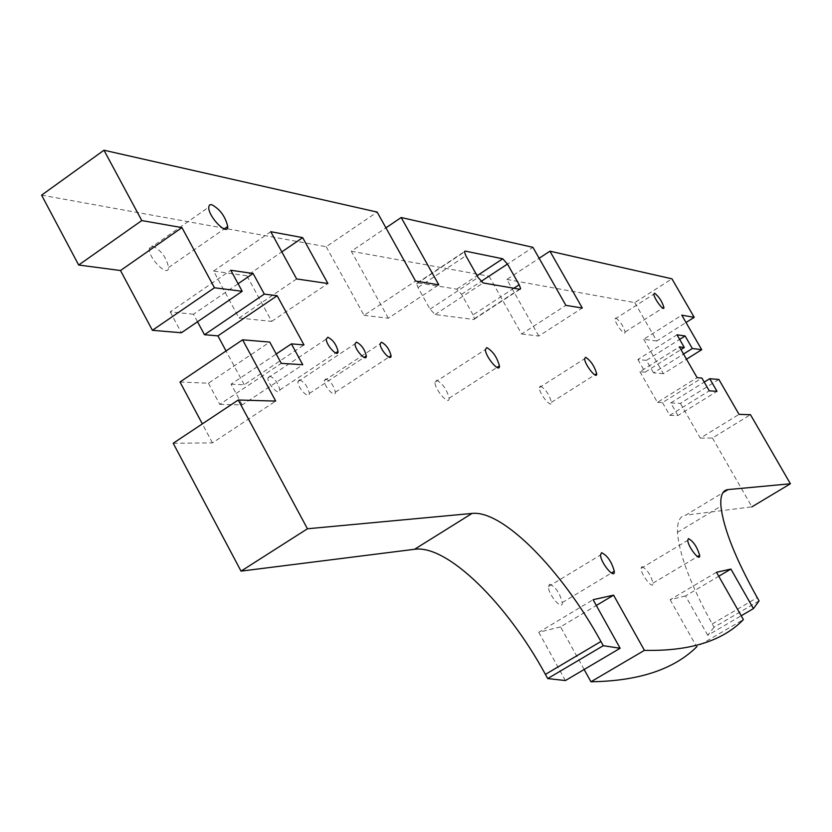 <?xml version="1.0" encoding="UTF-8"?>
<svg xmlns="http://www.w3.org/2000/svg" width="832" height="832" viewBox="0 0 832 832"><rect width="100%" height="100%" fill="white"/><g stroke="black" fill="none" stroke-linecap="round" stroke-linejoin="round"><path stroke-width="0.62" stroke-dasharray="4.16 3.12" d="M473.086 314.891L461.552 294.289L456.758 289.12L417.446 282.828L416.645 283.722L417.986 287.529L430.019 309.14L435.105 314.527L473.762 319.488L474.448 318.656L473.086 314.891L513.843 288.236M325.749 378.893C330.668 381.254 333.871 385.705 335.369 392.226C335.546 398.705 323.939 386.547 324.324 380.63L325.749 378.893M246.896 275.777L213.585 271.055L239.002 318.032L271.69 321.381L246.896 275.777L281.819 251.888M271.69 321.381L327.902 283.504M213.585 271.055L270.764 231.702M239.002 318.032L296.639 278.949M540.353 386.069C545.626 389.199 549.318 394.618 551.429 402.324C551.886 409.178 539.126 393.754 539.282 387.629L540.353 386.069M641.878 566.592C646.963 569.171 650.676 574.694 653.006 583.149C653.598 590.554 641.025 575.047 641.035 568.37L641.878 566.592M615.753 317.98C620.079 321.017 623.189 325.697 625.082 331.999C625.529 337.199 614.931 323.544 615.004 318.989L615.753 317.98M549.578 584.21C555.589 586.83 559.811 592.966 562.255 602.607C562.827 611.572 548.215 594.755 548.371 586.581L549.578 584.21M436.488 380.182C442.718 383.521 446.93 389.542 449.114 398.247C449.519 406.453 434.626 389.636 434.949 382.21L436.488 380.182M269.568 375.991C274.882 378.414 278.294 383.074 279.802 389.948C279.916 396.937 267.426 384.322 267.914 377.915L269.568 375.991M299.458 379.787C304.564 382.179 307.871 386.724 309.369 393.432C309.514 400.161 297.492 387.785 297.918 381.618L299.458 379.787M152.443 245.918C161.086 250.193 166.473 257.4 168.584 267.54C168.594 278.106 148.346 258.367 149.344 248.695L150.228 246.428L152.443 245.918M173.202 443.258L212.472 442.874L275.704 401.086M212.472 442.874L202.342 423.883M179.993 382.013L208.426 383.219L269.755 342.077M208.426 383.219L219.752 404.362L281.31 363.355M219.752 404.362L242.216 404.914L302.754 364.728M242.216 404.914L231.078 384.186L276.234 354.006M231.078 384.186L244.244 384.748L303.971 344.926M244.244 384.748L226.044 350.969M197.517 321.766L193.471 314.236L238.108 283.733M193.471 314.236L170.186 311.865L230.797 270.254M170.186 311.865L181.386 332.769M41.6 195.146L326.196 246.719L377.156 212.077M326.196 246.719L364.031 315.338L415.574 281.05M364.031 315.338L388.336 318.219L438.786 284.804M388.336 318.219L351.302 251.264L385.934 227.833M351.302 251.264L489.06 276.224L532.927 247.343M489.06 276.224L521.591 333.996L565.885 305.365M521.591 333.996L538.803 336.034L582.286 308.017M538.803 336.034L506.865 279.448L539.136 258.274M506.865 279.448L634.754 302.619L671.944 278.814M634.754 302.619L656.781 341.006L686.015 322.514M656.781 341.006L643.708 339.29L681.772 315.162M643.708 339.29L663.416 373.703L686.504 359.226M663.416 373.703L653.546 372.871L683.519 354.037M653.546 372.871L646.402 360.381L679.65 339.414M646.402 360.381L637.874 359.507L676.998 334.797M637.874 359.507L645.091 372.154L680.961 349.596M645.091 372.154L639.922 371.706L679.39 346.871M639.922 371.706L657.436 402.376L697.112 377.655M657.436 402.376L662.49 402.594L701.896 378.05M662.49 402.594L669.76 415.324L709.259 390.832M669.76 415.324L677.945 415.522L717.007 391.331M677.945 415.522L670.748 402.948L704.246 382.117M670.748 402.948L680.41 403.354L718.879 379.465M680.41 403.354L700.326 438.131L739.024 414.378M700.326 438.131L712.442 438.017L750.485 414.7M712.442 438.017L751.93 506.834L685.693 515.164L722.914 492.69M759.086 600.891L714.054 627.234L712.202 623.979C690.737 585.031 679.162 554.476 677.498 532.314C677.123 521.674 679.858 515.965 685.693 515.164M714.054 627.234L707.751 635.305L741.198 615.763M707.751 635.305L685.516 595.93L718.754 576.254M685.516 595.93L670.155 599.726L716.498 572.27M670.155 599.726L696.696 646.849L743.392 619.611M584.147 669.49L560.57 626.881L596.305 605.498M560.57 626.881L538.772 632.278L593.091 599.716M538.772 632.278L565.396 680.555M473.762 319.488L519.979 289.297M461.552 294.289L481.01 281.476M456.758 289.12L477.09 275.704M417.446 282.828L464.474 251.566M417.986 287.529L465.868 255.746M430.019 309.14L478.078 277.451M435.105 314.527L483.101 282.942M712.202 623.979L757.224 597.626M474.448 318.656L519.501 289.214M416.645 283.722L464.454 251.94M335.369 392.226L388.887 357.115M324.324 380.63L380.12 343.855M551.429 402.324L594.807 374.858M539.282 387.629L584.615 358.769M653.006 583.149L697.497 556.598M641.035 568.37L687.742 540.353M625.082 331.999L662.688 308.058M615.004 318.989L653.848 294.133M562.255 602.607L611.385 573.03M548.371 586.581L600.517 554.996M449.114 398.247L496.943 367.463M434.949 382.21L485.389 349.544M279.802 389.948L335.618 352.976M267.914 377.915L326.29 339.071M309.369 393.432L364.042 357.417M297.918 381.618L355.014 343.845M168.584 267.54L224.182 228.956M149.344 248.695L208.718 207.199M677.498 532.314L720.928 506.168"/><path stroke-width="1.25" d="M519.168 284.752L520.593 288.496L519.979 289.297L483.101 282.942L478.078 277.451L465.868 255.746L464.454 251.94L465.182 251.098L502.736 258.783L507.468 264.056L519.168 284.752L513.843 288.236M381.41 342.202C386.173 344.708 389.386 349.211 391.04 355.701C391.435 362.086 379.964 349.669 380.12 343.855L381.41 342.202M302.671 237.63L327.902 283.504L296.639 278.949L270.764 231.702L302.671 237.63L281.819 251.888M585.582 357.282C590.699 360.547 594.391 366.007 596.669 373.672C597.366 380.432 584.688 364.79 584.615 358.769L585.582 357.282M688.47 538.626C693.389 541.351 697.112 546.915 699.629 555.329C700.471 562.64 687.97 546.926 687.742 540.353L688.47 538.626M654.524 293.176C658.736 296.327 661.856 301.028 663.874 307.299C664.487 312.416 653.952 298.605 653.848 294.133L654.524 293.176M601.578 552.708C607.381 555.506 611.624 561.694 614.297 571.282C615.16 580.143 600.683 563.046 600.517 554.996L601.578 552.708M486.772 347.61C492.814 351.125 497.037 357.209 499.418 365.862C500.105 373.963 485.337 356.845 485.389 349.544L486.772 347.61M327.808 337.23C332.956 339.82 336.367 344.542 338.042 351.374C338.406 358.27 326.05 345.374 326.29 339.071L327.808 337.23M356.408 342.098C361.358 344.646 364.666 349.242 366.33 355.909C366.714 362.554 354.817 349.908 355.014 343.845L356.408 342.098M211.578 204.589C219.981 209.134 225.358 216.434 227.729 226.502C228.103 236.922 208.094 216.694 208.718 207.199L209.487 204.994L211.578 204.589M620.131 648.263L565.396 680.555L547.706 678.569L545.418 674.388C507.01 603.574 447.262 544.482 414.565 549.286L241.03 571.126L307.445 528.778L472.014 513.438C502.954 509.891 561.87 570.284 600.933 641.493L603.273 645.694L620.131 648.263L593.091 599.716L613.579 595.161L644.426 650.354C689.582 651.321 722.571 641.077 743.392 619.611L716.498 572.27L730.902 569.067L753.428 608.618L759.086 600.891L757.224 597.626C735.436 558.511 723.341 528.029 720.928 506.168C720.179 495.685 722.561 490.162 728.052 489.58L790.4 483.777L750.485 414.7L739.024 414.378L718.879 379.465L709.738 378.706L717.007 391.331L709.259 390.832L701.896 378.05L697.112 377.655L679.39 346.871L684.31 347.495L676.998 334.797L685.1 335.972L692.328 348.514L701.709 349.7L681.772 315.162L694.21 317.335L671.944 278.814L549.931 251.191L582.286 308.017L565.885 305.365L532.927 247.343L401.19 217.516L438.786 284.804L415.574 281.05L377.156 212.077L103.979 150.228L141.794 220.563L181.948 227.604L214.469 287.768L242.206 291.294L230.797 270.254L253.094 273.489L264.316 294.102L277.16 295.734L303.971 344.926L291.398 343.876L302.754 364.728L281.31 363.355L269.755 342.077L242.59 339.81L275.704 401.086L238.243 400.015L307.445 528.778M241.03 571.126L173.202 443.258L238.243 400.015M202.342 423.883L179.993 382.013L242.59 339.81M276.234 354.006L291.398 343.876M226.044 350.969L217.911 335.868L277.16 295.734M217.911 335.868L204.485 334.724L264.316 294.102M204.485 334.724L197.517 321.766M238.108 283.733L253.094 273.489M214.469 287.768L152.402 330.304L181.386 332.769L242.206 291.294M152.402 330.304L120.505 270.525L181.948 227.604M120.505 270.525L78.666 265.023L141.794 220.563M78.666 265.023L41.6 195.146L103.979 150.228M385.934 227.833L401.19 217.516M539.136 258.274L549.931 251.191M686.015 322.514L694.21 317.335M686.504 359.226L701.709 349.7M683.519 354.037L692.328 348.514M679.65 339.414L685.1 335.972M680.961 349.596L684.31 347.495M704.246 382.117L709.738 378.706M751.93 506.834L790.4 483.777M741.198 615.763L753.428 608.618M718.754 576.254L730.902 569.067M696.696 646.849C673.816 669.448 638.56 681.086 590.938 681.772L644.426 650.354M590.938 681.772L584.147 669.49M596.305 605.498L613.579 595.161M547.706 678.569L603.273 645.694M481.01 281.476L507.468 264.056M477.09 275.704L502.736 258.783M464.474 251.566L465.182 251.098M414.565 549.286L472.014 513.438M722.914 492.69L728.052 489.58M545.418 674.388L600.933 641.493M519.501 289.214L520.593 288.496M388.887 357.115L391.04 355.701M594.807 374.858L596.669 373.672M697.497 556.598L699.629 555.329M662.688 308.058L663.874 307.299M611.385 573.03L614.297 571.282M496.943 367.463L499.418 365.862M335.618 352.976L338.042 351.374M364.042 357.417L366.33 355.909M224.182 228.956L227.729 226.502"/></g></svg>
